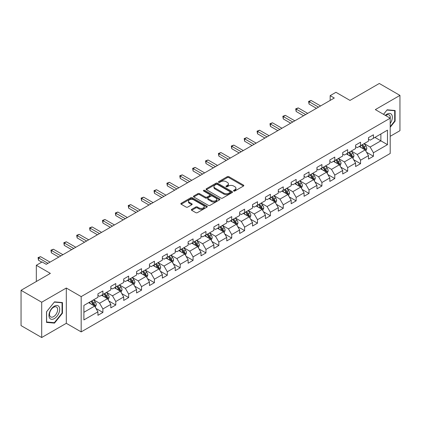<?xml version="1.0" encoding="UTF-8"?>
<svg xmlns="http://www.w3.org/2000/svg" width="421" height="421" viewBox="0 0 421 421"><rect width="100%" height="100%" fill="white"/><g stroke="black" fill="none" stroke-linecap="round" stroke-linejoin="round"><path stroke-width="0.63" d="M233.729 191.013A0.8 0.463 0 0 0 234.865 191.013L243.475 186.04A1.147 0.663 0 0 0 243.812 185.572A1.147 0.663 0 0 0 243.475 185.103L228.887 176.678A1.147 0.663 0 0 0 227.266 176.678L218.652 181.651A0.8 0.463 0 0 0 218.415 181.977A0.8 0.463 0 0 0 218.652 182.309A0.8 0.463 0 0 0 219.788 182.309L220.904 181.661A3.668 2.116 0 0 1 226.088 181.661L227.303 182.367A3.668 2.116 0 0 1 228.382 183.861A3.668 2.116 0 0 1 227.303 185.361L226.193 186.003A0.8 0.463 0 0 0 225.956 186.335A0.8 0.463 0 0 0 226.193 186.661A0.8 0.463 0 0 0 227.324 186.661L228.44 186.019A3.668 2.116 0 0 1 233.629 186.019L234.844 186.719A3.668 2.116 0 0 1 235.918 188.219A3.668 2.116 0 0 1 234.844 189.713L233.729 190.355A0.8 0.463 0 0 0 233.497 190.687A0.8 0.463 0 0 0 233.729 191.013L233.729 190.355M191.676 209.348A1.147 0.663 0 0 0 191.345 209.816A1.147 0.663 0 0 0 191.676 210.284L195.77 212.647A1.147 0.663 0 0 0 197.391 212.647L206.958 207.121A1.147 0.663 0 0 0 207.295 206.653A1.147 0.663 0 0 0 206.958 206.19L192.365 197.765A1.147 0.663 0 0 0 190.745 197.765L181.183 203.285A1.147 0.663 0 0 0 180.846 203.753A1.147 0.663 0 0 0 181.183 204.222L186.124 207.079A1.147 0.663 0 0 0 187.745 207.079L191.839 204.711A1.147 0.663 0 0 0 192.176 204.243A1.147 0.663 0 0 0 191.839 203.78L189.387 202.364A3.068 1.768 0 0 1 188.492 201.112A3.068 1.768 0 0 1 190.381 199.475A3.068 1.768 0 0 1 193.723 199.859L203.332 205.406A3.068 1.768 0 0 1 204.227 206.653A3.068 1.768 0 0 1 202.338 208.29A3.068 1.768 0 0 1 198.996 207.906L197.391 206.985A1.147 0.663 0 0 0 195.77 206.985L191.676 209.348L191.676 210.284L195.77 207.937L195.77 206.985M390.204 136.309L399.95 130.684L399.95 95.399L379.305 83.479L349.988 100.409L335.947 92.299L330.164 95.641L334.295 98.025L46.236 264.33L42.111 261.946L36.327 265.283L36.327 281.496M41.695 302.236L41.695 337.521L66.308 323.312L66.308 288.027L41.695 302.236L21.05 290.316L50.367 273.392L36.327 265.283M66.308 288.027L81.174 296.61L390.204 118.19L390.204 153.476L81.174 331.895L81.174 296.61M399.95 95.399L375.337 109.607L390.204 118.19M220.983 198.091A1.147 0.663 0 0 0 222.604 198.091L232.171 192.571A1.147 0.663 0 0 0 232.503 192.102A1.147 0.663 0 0 0 232.171 191.634L217.578 183.209A1.147 0.663 0 0 0 215.957 183.209L206.39 188.729A1.147 0.663 0 0 0 206.053 189.197A1.147 0.663 0 0 0 206.39 189.666L220.983 198.091M203.917 191.187A0.8 0.463 0 0 1 204.727 191.297L219.546 199.854L210 205.369A1.147 0.663 0 0 1 208.379 205.369L193.786 196.944L197.881 194.597L197.881 193.644L193.786 196.007A1.147 0.663 0 0 0 193.45 196.475A1.147 0.663 0 0 0 193.786 196.944L193.786 196.007M197.881 194.597A1.147 0.663 0 0 1 199.501 194.597L199.501 193.644A1.147 0.663 0 0 0 197.881 193.644M199.501 193.644L205.416 197.06A1.147 0.663 0 0 0 207.037 197.06L209.753 195.491A1.147 0.663 0 0 0 210.09 195.028A1.147 0.663 0 0 0 209.753 194.56L203.596 191.002A0.8 0.463 0 0 1 203.359 190.671A0.8 0.463 0 0 1 203.853 190.245A0.8 0.463 0 0 1 204.727 190.345L219.562 198.912A1.147 0.663 0 0 1 219.899 199.38A1.147 0.663 0 0 1 219.562 199.849L219.562 198.912M41.695 337.521L21.05 325.601L21.05 290.316M95.999 308.456L102.892 312.44L102.892 308.961L110.818 304.383L110.818 307.862L115.775 305.004L115.775 301.52L123.706 296.942L123.706 300.426L128.658 297.563L128.658 294.084L136.588 289.506L136.588 292.984L141.54 290.127L141.54 286.643L149.471 282.07L149.471 285.549L154.423 282.686L154.423 279.207L162.353 274.629L162.353 278.113L167.311 275.25L167.311 271.771L175.236 267.193L175.236 270.671L180.193 267.814L180.193 264.33L188.119 259.752L188.119 263.236L193.076 260.373L193.076 256.894L201.001 252.316L201.001 255.794L205.958 252.937L205.958 249.453L213.884 244.88L213.884 248.358L218.841 245.496L218.841 242.017L226.772 237.439L226.772 240.923L231.724 238.06L231.724 234.576L239.654 230.003L239.654 233.481L244.606 230.619L244.606 227.14L252.537 222.562L252.537 226.045L257.489 223.183L257.489 219.704L265.419 215.126L265.419 218.604L270.377 215.747L270.377 212.263L278.302 207.685L278.302 211.168L283.259 208.306L283.259 204.827L291.185 200.249L291.185 203.727L296.142 200.87L296.142 197.386L304.067 192.813L304.067 196.291L309.025 193.428L309.025 189.95L316.95 185.372L316.95 188.855L321.907 185.993L321.907 182.514L329.838 177.936L329.838 181.414L334.79 178.557L334.79 175.073L342.72 170.494L342.72 173.978L347.672 171.115L347.672 167.637L355.603 163.059L355.603 166.537L360.555 163.68L360.555 160.196L368.486 155.623L368.486 159.101L373.443 156.238L373.443 152.76L387.478 144.656L387.478 130.157L380.873 133.973L380.873 140.84L387.478 144.656M102.892 312.44L97.935 315.303L97.935 311.819L83.895 319.923L83.895 305.43L97.935 297.326L97.935 293.842L102.892 290.985L102.892 294.463L110.818 289.885L110.818 286.406L115.775 283.543L115.775 287.027L123.706 282.449L123.706 278.97L128.658 276.108L128.658 279.586L136.588 275.013L136.588 271.529L141.54 268.672L141.54 272.15L149.471 267.572L149.471 264.093L154.423 261.231L154.423 264.714L162.353 260.136L162.353 256.652L167.311 253.795L167.311 257.273L175.236 252.695L175.236 249.216L180.193 246.353L180.193 249.837L188.119 245.259L188.119 241.78L193.076 238.917L193.076 242.396L201.001 237.823L201.001 234.339L205.958 231.482L205.958 234.96L213.884 230.382L213.884 226.903L218.841 224.04L218.841 227.524L226.772 222.946L226.772 219.462L231.724 216.605L231.724 220.083L239.654 215.505L239.654 212.026L244.606 209.163L244.606 212.647L252.537 208.069L252.537 204.585L257.489 201.727L257.489 205.206L265.419 200.628L265.419 197.149L270.377 194.286L270.377 197.77L278.302 193.192L278.302 189.713L283.259 186.85L283.259 190.329L291.185 185.756L291.185 182.272L296.142 179.414L296.142 182.893L304.067 178.315L304.067 174.836L309.025 171.973L309.025 175.457L316.95 170.879L316.95 167.395L321.907 164.537L321.907 168.016L329.838 163.437L329.838 159.959L334.79 157.096L334.79 160.58L342.72 156.002L342.72 152.523L347.672 149.66L347.672 153.139L355.603 148.566L355.603 145.082L360.555 142.224L360.555 145.703L368.486 141.124L368.486 137.646L373.443 134.783L373.443 138.267L387.478 130.157M101.572 295.226L107.518 298.663L99.588 303.236L93.641 299.805M97.935 295.416L99.588 296.373L102.892 294.463M99.588 303.236L102.892 308.961M107.518 298.663L110.818 304.383M114.454 287.79L120.401 291.221L112.47 295.8L106.524 292.369M110.818 287.98L112.47 288.932L115.775 287.027M112.47 295.8L115.775 301.52M120.401 291.221L123.706 296.942M127.337 280.349L133.283 283.786L125.353 288.364L119.406 284.928M123.706 280.544L125.353 281.496L128.658 279.586M125.353 288.364L128.658 294.084M133.283 283.786L136.588 289.506M140.219 272.913L146.166 276.344L138.241 280.923L132.294 277.492M136.588 273.103L138.241 274.055L141.54 272.15M138.241 280.923L141.54 286.643M146.166 276.344L149.471 282.07M153.102 265.477L159.049 268.908L151.123 273.487L145.177 270.05M149.471 265.667L151.123 266.619L154.423 264.714M151.123 273.487L154.423 279.207M159.049 268.908L162.353 274.629M165.985 258.036L171.931 261.473L164.006 266.046L158.059 262.615M162.353 258.226L164.006 259.183L167.311 257.273M164.006 266.046L167.311 271.771M171.931 261.473L175.236 267.193M178.872 250.6L184.814 254.031L176.888 258.61L170.942 255.179M175.236 250.79L176.888 251.742L180.193 249.837M176.888 258.61L180.193 264.33M184.814 254.031L188.119 259.752M191.755 243.159L197.702 246.595L189.771 251.169L183.824 247.737M188.119 243.354L189.771 244.306L193.076 242.396M189.771 251.169L193.076 256.894M197.702 246.595L201.001 252.316M204.638 235.723L210.584 239.154L202.654 243.733L196.707 240.302M201.001 235.913L202.654 236.865L205.958 234.96M202.654 243.733L205.958 249.453M210.584 239.154L213.884 244.88M217.52 228.287L223.467 231.718L215.536 236.297L209.59 232.86M213.884 228.477L215.536 229.429L218.841 227.524M215.536 236.297L218.841 242.017M223.467 231.718L226.772 237.439M230.403 220.846L236.349 224.277L228.419 228.856L222.472 225.424M226.772 221.036L228.419 221.993L231.724 220.083M228.419 228.856L231.724 234.576M236.349 224.277L239.654 230.003M243.285 213.41L249.232 216.841L241.307 221.42L235.36 217.983M239.654 213.6L241.307 214.552L244.606 212.647M241.307 221.42L244.606 227.14M249.232 216.841L252.537 222.562M256.168 205.969L262.115 209.405L254.189 213.979L248.243 210.547M252.537 206.164L254.189 207.116L257.489 205.206M254.189 213.979L257.489 219.704M262.115 209.405L265.419 215.126M269.051 198.533L274.997 201.964L267.072 206.543L261.125 203.111M265.419 198.723L267.072 199.675L270.377 197.77M267.072 206.543L270.377 212.263M274.997 201.964L278.302 207.685M281.938 191.092L287.88 194.528L279.954 199.107L274.008 195.67M278.302 191.287L279.954 192.239L283.259 190.329M279.954 199.107L283.259 204.827M287.88 194.528L291.185 200.249M294.821 183.656L300.768 187.087L292.837 191.666L286.89 188.234M291.185 183.845L292.837 184.798L296.142 182.893M292.837 191.666L296.142 197.386M300.768 187.087L304.067 192.813M307.704 176.22L313.65 179.651L305.72 184.23L299.773 180.793M304.067 176.41L305.72 177.362L309.025 175.457M305.72 184.23L309.025 189.95M313.65 179.651L316.95 185.372M320.586 168.779L326.533 172.215L318.602 176.788L312.656 173.357M316.95 168.968L318.602 169.926L321.907 168.016M318.602 176.788L321.907 182.514M326.533 172.215L329.838 177.936M333.469 161.343L339.415 164.774L331.485 169.353L325.538 165.921M329.838 161.532L331.485 162.485L334.79 160.58M331.485 169.353L334.79 175.073M339.415 164.774L342.72 170.494M346.351 153.902L352.298 157.338L344.373 161.917L338.426 158.48M342.72 154.097L344.373 155.049L347.672 153.139M344.373 161.917L347.672 167.637M352.298 157.338L355.603 163.059M359.234 146.466L365.181 149.897L357.255 154.475L351.309 151.044M355.603 146.655L357.255 147.608L360.555 145.703M357.255 154.475L360.555 160.196M365.181 149.897L368.486 155.623M374.927 137.409L380.873 140.84L370.138 147.04L364.191 143.603M368.486 139.219L370.138 140.172L373.443 138.267M370.138 147.04L373.443 152.76M66.308 323.312L81.174 331.895M330.164 95.641L330.164 100.409M83.895 312.298L94.636 306.099L88.689 302.667M94.636 306.099L97.935 311.819M366.544 152.26L373.443 156.238M353.661 159.696L360.555 163.68M340.778 167.137L347.672 171.115M327.896 174.573L334.79 178.557M315.013 182.009L321.907 185.993M302.131 189.45L309.025 193.428M289.243 196.886L296.142 200.87M276.36 204.327L283.259 208.306M263.478 211.763L270.377 215.747M250.595 219.204L257.489 223.183M237.712 226.64L244.606 230.619M224.83 234.076L231.724 238.06M211.947 241.517L218.841 245.496M199.065 248.953L205.958 252.937M186.177 256.394L193.076 260.373M173.294 263.83L180.193 267.814M160.412 271.266L167.311 275.25M147.529 278.707L154.423 282.686M134.646 286.143L141.54 290.127M121.764 293.584L128.658 297.563M108.881 301.02L115.775 305.004M390.204 127.258L395.119 121.143L395.119 110.518L387.152 109.807L383.515 114.328M46.526 322.402L54.498 323.112L62.466 313.198L62.466 302.573L54.498 301.862L46.526 311.777L46.526 322.402M394.703 120.906L395.119 121.143M62.055 312.961L62.466 313.198M53.656 322.628L54.498 323.112M234.05 191.123L234.844 190.666A3.668 2.116 0 0 0 235.918 189.171L235.918 188.219M228.382 183.861L228.382 184.819A3.668 2.116 0 0 1 227.303 186.314L226.514 186.771M243.464 186.05L228.887 177.636A1.147 0.663 0 0 0 227.266 177.636L218.973 182.419M232.155 192.576L217.578 184.161A1.147 0.663 0 0 0 215.957 184.161L206.406 189.676M230.145 192.429A0.8 0.463 0 0 0 230.376 192.102A0.8 0.463 0 0 0 230.145 191.771L217.336 184.377A0.8 0.463 0 0 0 216.199 184.377L215.026 185.056A3.668 2.116 0 0 0 213.952 186.556A3.668 2.116 0 0 0 215.026 188.05L223.777 193.107A3.668 2.116 0 0 0 228.966 193.107L230.145 192.429L230.145 193.381A0.8 0.463 0 0 0 230.376 193.055L230.376 192.102M213.952 186.556L213.952 187.508A3.668 2.116 0 0 0 215.026 189.008L215.026 188.05M230.145 193.381L228.966 194.06A3.668 2.116 0 0 1 223.777 194.06L215.026 189.008M199.501 194.597L205.416 198.017A1.147 0.663 0 0 0 207.037 198.017L209.753 196.449A1.147 0.663 0 0 0 210.09 195.981L210.09 195.028M211.558 200.606A3.068 1.768 0 0 0 214.899 200.991A3.068 1.768 0 0 0 216.794 199.354A3.068 1.768 0 0 0 215.894 198.102L212.51 196.149A1.147 0.663 0 0 0 210.889 196.149L208.174 197.717A1.147 0.663 0 0 0 207.837 198.186A1.147 0.663 0 0 0 208.174 198.654L211.558 200.606L211.558 201.559A3.068 1.768 0 0 0 214.899 201.943A3.068 1.768 0 0 0 216.794 200.307L216.794 199.354M207.837 198.186L207.837 199.138A1.147 0.663 0 0 0 208.174 199.607L208.174 198.654M211.558 201.559L208.174 199.607M204.227 206.653L204.227 207.611A3.068 1.768 0 0 1 202.338 209.248A3.068 1.768 0 0 1 198.996 208.863L197.391 207.937A1.147 0.663 0 0 0 195.77 207.937M188.492 201.112L188.492 202.064A3.068 1.768 0 0 0 189.387 203.317L189.387 202.364M191.823 204.722L189.387 203.317M206.958 206.19L206.958 207.121L192.365 198.717A1.147 0.663 0 0 0 190.745 198.717L181.198 204.232M365.833 151.028L366.817 148.555A3.094 1.789 -120 0 0 365.828 145.919L364.123 143.645M361.155 147.571L359.997 146.029M364.702 149.623L365.144 148.687A3.094 1.789 -120 0 0 364.26 146.824L362.555 144.55M361.781 144.998L363.67 147.518A1.579 0.91 60 0 1 363.96 147.997L365.144 148.687M361.565 145.119L363.27 147.397A3.094 1.789 60 0 1 364.154 149.26M318.523 107.129L309.051 101.661L311.114 100.466L320.586 105.939M316.455 108.323L309.051 104.045L309.051 101.661L308.593 101.398L311.114 100.466M309.051 104.045L308.593 101.398M390.204 123.437A7.594 4.384 120 0 0 391.635 120.753A7.594 4.384 120 0 0 391.162 114.033A7.594 4.384 120 0 0 385.341 115.386M394.193 110.434L394.703 110.734L394.703 121.027L390.204 126.626M383.531 114.338L386.983 110.039L394.703 110.734M390.204 118.596A5.747 3.321 120 0 0 389.104 114.922A5.747 3.321 120 0 0 385.673 115.575M54.33 318.592A7.594 4.384 120 0 0 59.698 309.293A7.594 4.384 120 0 0 54.33 306.193A7.594 4.384 120 0 0 48.962 315.492A7.594 4.384 120 0 0 54.33 318.592M53.578 316.65A5.747 3.321 120 0 0 57.335 311.587A5.747 3.321 120 0 0 56.451 306.977A5.747 3.321 120 0 0 53.578 307.267A5.747 3.321 120 0 0 49.825 312.329A5.747 3.321 120 0 0 50.704 316.934A5.747 3.321 120 0 0 53.578 316.65M46.61 311.703L54.33 302.099L62.055 302.788L62.055 313.082L54.33 322.686L46.61 321.997L46.61 311.703M61.54 302.488L62.055 302.788M352.951 158.464L353.935 155.991A3.094 1.789 -120 0 0 352.945 153.355L351.24 151.081M348.272 155.012L347.109 153.465M351.819 157.059L352.261 156.123A3.094 1.789 -120 0 0 351.377 154.265L349.672 151.986M348.898 152.434L350.788 154.96A1.579 0.91 60 0 1 351.072 155.438L352.261 156.123M348.683 152.56L350.388 154.833A3.094 1.789 60 0 1 351.272 156.696M340.068 165.906L341.052 163.432A3.094 1.789 -120 0 0 340.063 160.796L338.358 158.517M335.384 162.448L334.227 160.901M338.937 164.5L339.379 163.564A3.094 1.789 -120 0 0 338.495 161.701L336.789 159.427M336.016 159.875L337.905 162.395A1.579 0.91 60 0 1 338.189 162.874L339.379 163.564M335.8 159.996L337.5 162.274A3.094 1.789 60 0 1 338.389 164.132M305.635 114.57L296.163 109.097L298.231 107.908L307.704 113.375M303.573 115.759L296.163 111.481L296.163 109.097L295.71 108.839L298.231 107.908M296.163 111.481L295.71 108.839M292.753 122.006L283.28 116.538L285.349 115.343L294.821 120.811M290.69 123.195L283.28 118.922L283.28 116.538L282.828 116.275L285.349 115.343M283.28 118.922L282.828 116.275M327.185 173.341L328.164 170.868A3.094 1.789 -120 0 0 327.18 168.232L325.475 165.958M322.502 169.889L321.344 168.342M326.054 171.936L326.496 171A3.094 1.789 -120 0 0 325.612 169.137L323.907 166.863M323.128 167.311L325.023 169.837A1.579 0.91 60 0 1 325.307 170.316L326.496 171M322.912 167.437L324.617 169.71A3.094 1.789 60 0 1 325.507 171.573M314.303 180.783L315.282 178.304A3.094 1.789 -120 0 0 314.298 175.673L312.592 173.394M309.619 177.325L308.461 175.778M313.171 179.372L313.613 178.441A3.094 1.789 -120 0 0 312.729 176.578L311.024 174.299M310.245 174.747L312.14 177.273A1.579 0.91 60 0 1 312.424 177.751L313.613 178.441M310.03 174.873L311.735 177.152A3.094 1.789 60 0 1 312.624 179.009M301.42 188.219L302.399 185.745A3.094 1.789 -120 0 0 301.415 183.109L299.71 180.835M296.737 184.761L295.579 183.219M300.289 186.813L300.731 185.877A3.094 1.789 -120 0 0 299.841 184.014L298.136 181.74M297.363 182.188L299.252 184.714A1.579 0.91 60 0 1 299.542 185.193L300.731 185.877M297.147 182.314L298.852 184.587A3.094 1.789 60 0 1 299.736 186.45M279.87 129.442L270.398 123.974L272.466 122.785L281.938 128.252M277.807 130.636L270.398 126.358L270.398 123.974L269.945 123.711L272.466 122.785M270.398 126.358L269.945 123.711M266.988 136.883L257.515 131.415L259.578 130.221L269.051 135.688M264.925 138.072L257.515 133.799L257.515 131.415L257.063 131.152L259.578 130.221M257.515 133.799L257.063 131.152M254.105 144.319L244.633 138.851L246.695 137.656L256.168 143.129M252.042 145.513L244.633 141.235L244.633 138.851L244.18 138.588L246.695 137.656M244.633 141.235L244.18 138.588M241.222 151.76L231.75 146.287L233.813 145.098L243.285 150.565M239.154 152.949L231.75 148.671L231.75 146.287L231.297 146.029L233.813 145.098M231.75 148.671L231.297 146.029M228.34 159.196L218.867 153.728L220.93 152.534L230.403 158.007M226.272 160.39L218.867 156.112L218.867 153.728L218.41 153.465L220.93 152.534M218.867 156.112L218.41 153.465M215.457 166.632L205.985 161.164L208.048 159.975L217.52 165.442M213.389 167.826L205.985 163.548L205.985 161.164L205.527 160.901L208.048 159.975M205.985 163.548L205.527 160.901M202.569 174.073L193.097 168.605L195.165 167.411L204.638 172.878M200.507 175.262L193.097 170.989L193.097 168.605L192.644 168.342L195.165 167.411M193.097 170.989L192.644 168.342M189.687 181.509L180.214 176.041L182.282 174.852L191.755 180.32M187.624 182.703L180.214 178.425L180.214 176.041L179.762 175.778L182.282 174.852M180.214 178.425L179.762 175.778M176.804 188.95L167.332 183.477L169.4 182.288L178.872 187.755M174.741 190.139L167.332 185.866L167.332 183.477L166.879 183.219L169.4 182.288M167.332 185.866L166.879 183.219M163.922 196.386L154.449 190.918L156.512 189.724L165.985 195.197M161.859 197.581L154.449 193.302L154.449 190.918L153.997 190.655L156.512 189.724M154.449 193.302L153.997 190.655M151.039 203.827L141.567 198.354L143.629 197.165L153.102 202.633M148.976 205.016L141.567 200.738L141.567 198.354L141.114 198.091L143.629 197.165M141.567 200.738L141.114 198.091M138.156 211.263L128.684 205.795L130.747 204.601L140.219 210.068M136.088 212.452L128.684 208.179L128.684 205.795L128.231 205.532L130.747 204.601M128.684 208.179L128.231 205.532M125.274 218.699L115.801 213.231L117.864 212.042L127.337 217.51M123.206 219.894L115.801 215.615L115.801 213.231L115.343 212.968L117.864 212.042M115.801 215.615L115.343 212.968M112.391 226.14L102.919 220.672L104.982 219.478L114.454 224.946M110.323 227.329L102.919 223.056L102.919 220.672L102.461 220.409L104.982 219.478M102.919 223.056L102.461 220.409M99.503 233.576L90.031 228.108L92.099 226.914L101.572 232.387M97.44 234.771L90.031 230.492L90.031 228.108L89.578 227.845L92.099 226.914M90.031 230.492L89.578 227.845M86.621 241.017L77.148 235.544L79.216 234.355L88.689 239.823M84.558 242.207L77.148 237.928L77.148 235.544L76.696 235.286L79.216 234.355M77.148 237.928L76.696 235.286M73.738 248.453L64.266 242.985L66.334 241.791L75.806 247.259M71.675 249.642L64.266 245.369L64.266 242.985L63.813 242.722L66.334 241.791M64.266 245.369L63.813 242.722M288.532 195.66L289.516 193.181A3.094 1.789 -120 0 0 288.527 190.545L286.827 188.271M283.854 192.202L282.696 190.655M287.401 194.249L287.848 193.313A3.094 1.789 -120 0 0 286.959 191.455L285.254 189.176M284.48 189.624L286.369 192.15A1.579 0.91 60 0 1 286.659 192.629L287.848 193.313M284.264 189.75L285.97 192.023A3.094 1.789 60 0 1 286.854 193.886M275.65 203.096L276.634 200.622A3.094 1.789 -120 0 0 275.644 197.986L273.939 195.707M270.971 199.638L269.814 198.096M274.518 201.691L274.96 200.754A3.094 1.789 -120 0 0 274.076 198.891L272.371 196.618M271.598 197.065L273.487 199.586A1.579 0.91 60 0 1 273.776 200.064L274.96 200.754M271.382 197.186L273.087 199.465A3.094 1.789 60 0 1 273.971 201.322M262.767 210.532L263.751 208.058A3.094 1.789 -120 0 0 262.762 205.422L261.057 203.148M258.089 207.079L256.931 205.532M261.636 209.126L262.078 208.19A3.094 1.789 -120 0 0 261.194 206.327L259.489 204.053M258.715 204.501L260.604 207.027A1.579 0.91 60 0 1 260.894 207.506L262.078 208.19M258.499 204.627L260.204 206.9A3.094 1.789 60 0 1 261.088 208.763M249.885 217.973L250.869 215.494A3.094 1.789 -120 0 0 249.879 212.863L248.174 210.584M245.206 214.515L244.043 212.968M248.753 216.562L249.195 215.631A3.094 1.789 -120 0 0 248.311 213.768L246.606 211.489M245.832 211.942L247.722 214.463A1.579 0.91 60 0 1 248.006 214.942L249.195 215.631M245.617 212.063L247.322 214.342A3.094 1.789 60 0 1 248.206 216.199M237.002 225.409L237.986 222.935A3.094 1.789 -120 0 0 236.997 220.299L235.292 218.025M232.318 221.951L231.161 220.409M235.871 224.004L236.313 223.067A3.094 1.789 -120 0 0 235.428 221.204L233.723 218.931M232.95 219.378L234.839 221.904A1.579 0.91 60 0 1 235.123 222.383L236.313 223.067M232.734 219.504L234.434 221.778A3.094 1.789 60 0 1 235.323 223.64M224.119 232.85L225.098 230.371A3.094 1.789 -120 0 0 224.114 227.74L222.409 225.461M219.436 229.392L218.278 227.845M222.988 231.439L223.43 230.503A3.094 1.789 -120 0 0 222.546 228.645L220.841 226.366M220.062 226.814L221.956 229.34A1.579 0.91 60 0 1 222.241 229.819L223.43 230.503M219.846 226.94L221.551 229.213A3.094 1.789 60 0 1 222.441 231.076M211.237 240.286L212.216 237.812A3.094 1.789 -120 0 0 211.231 235.176L209.526 232.902M206.553 236.828L205.395 235.286M210.105 238.881L210.547 237.944A3.094 1.789 -120 0 0 209.663 236.081L207.958 233.808M207.179 234.255L209.074 236.776A1.579 0.91 60 0 1 209.358 237.255L210.547 237.944M206.964 234.376L208.669 236.655A3.094 1.789 60 0 1 209.558 238.518M198.354 247.722L199.333 245.248A3.094 1.789 -120 0 0 198.349 242.612L196.644 240.338M193.671 244.269L192.513 242.722M197.223 246.317L197.665 245.38A3.094 1.789 -120 0 0 196.775 243.517L195.07 241.244M194.297 241.691L196.186 244.217A1.579 0.91 60 0 1 196.475 244.696L197.665 245.38M194.081 241.817L195.786 244.091A3.094 1.789 60 0 1 196.67 245.953M185.466 255.163L186.45 252.689A3.094 1.789 -120 0 0 185.461 250.053L183.761 247.774M180.788 251.705L179.63 250.158M184.335 253.758L184.782 252.821A3.094 1.789 -120 0 0 183.893 250.958L182.188 248.685M181.414 249.132L183.303 251.653A1.579 0.91 60 0 1 183.593 252.132L184.782 252.821M181.198 249.253L182.903 251.532A3.094 1.789 60 0 1 183.788 253.389M172.584 262.599L173.568 260.125A3.094 1.789 -120 0 0 172.578 257.489L170.873 255.215M167.905 259.147L166.748 257.599M171.452 261.194L171.894 260.257A3.094 1.789 -120 0 0 171.01 258.394L169.305 256.121M168.532 256.568L170.421 259.094A1.579 0.91 60 0 1 170.71 259.573L171.894 260.257M168.316 256.694L170.021 258.968A3.094 1.789 60 0 1 170.905 260.831M159.701 270.04L160.685 267.561A3.094 1.789 -120 0 0 159.696 264.93L157.991 262.651M155.023 266.582L153.865 265.035M158.57 268.63L159.012 267.693A3.094 1.789 -120 0 0 158.128 265.835L156.423 263.557M155.649 264.004L157.538 266.53A1.579 0.91 60 0 1 157.828 267.009L159.012 267.693M155.433 264.13L157.138 266.404A3.094 1.789 60 0 1 158.022 268.266M146.818 277.476L147.803 275.002A3.094 1.789 -120 0 0 146.813 272.366L145.108 270.093M142.14 274.018L140.977 272.476M145.687 276.071L146.129 275.134A3.094 1.789 -120 0 0 145.245 273.271L143.54 270.998M142.766 271.445L144.656 273.966A1.579 0.91 60 0 1 144.94 274.45L146.129 275.134M142.551 271.566L144.256 273.845A3.094 1.789 60 0 1 145.14 275.708M133.936 284.912L134.92 282.438A3.094 1.789 -120 0 0 133.931 279.802L132.226 277.528M129.252 281.46L128.095 279.912M132.804 283.507L133.246 282.57A3.094 1.789 -120 0 0 132.362 280.712L130.657 278.434M129.884 278.881L131.773 281.407A1.579 0.91 60 0 1 132.057 281.886L133.246 282.57M129.668 279.007L131.368 281.281A3.094 1.789 60 0 1 132.257 283.144M121.053 292.353L122.032 289.88A3.094 1.789 -120 0 0 121.048 287.243L119.343 284.964M116.37 288.895L115.212 287.348M119.922 290.948L120.364 290.011A3.094 1.789 -120 0 0 119.48 288.148L117.775 285.875M116.996 286.322L118.89 288.843A1.579 0.91 60 0 1 119.175 289.322L120.364 290.011M116.78 286.443L118.485 288.722A3.094 1.789 60 0 1 119.375 290.579M108.171 299.789L109.15 297.315A3.094 1.789 -120 0 0 108.165 294.679L106.46 292.406M103.487 296.337L102.329 294.789M107.039 298.384L107.481 297.447A3.094 1.789 -120 0 0 106.592 295.584L104.892 293.311M104.113 293.758L106.008 296.284A1.579 0.91 60 0 1 106.292 296.763L107.481 297.447M103.898 293.884L105.603 296.158A3.094 1.789 60 0 1 106.492 298.021M60.856 255.889L51.383 250.421L53.446 249.232L62.918 254.7M58.793 257.084L51.383 252.805L51.383 250.421L50.93 250.158L53.446 249.232M51.383 252.805L50.93 250.158M95.288 307.23L96.267 304.751A3.094 1.789 -120 0 0 95.283 302.12L93.578 299.841M90.604 303.773L89.447 302.225M94.157 305.82L94.599 304.888A3.094 1.789 -120 0 0 93.709 303.025L92.004 300.747M91.231 301.194L93.12 303.72A1.579 0.91 60 0 1 93.409 304.199L94.599 304.888M91.015 301.32L92.72 303.599A3.094 1.789 60 0 1 93.604 305.457M47.973 263.33L38.5 257.863L40.563 256.668L50.036 262.136M41.779 262.136L38.5 260.246L38.5 257.863L38.048 257.599L40.563 256.668M38.5 260.246L38.048 257.599M234.844 190.666L234.844 189.713M226.193 186.661L226.193 186.003M227.303 186.314L227.303 185.361M218.652 182.309L218.652 181.651M227.266 177.636L227.266 176.678M228.887 177.636L228.887 176.678M243.475 186.04L243.475 185.103M206.39 189.666L206.39 188.729M215.957 184.161L215.957 183.209M217.578 184.161L217.578 183.209M232.171 192.571L232.171 191.634M223.777 194.06L223.777 193.107M228.966 194.06L228.966 193.107M205.416 198.017L205.416 197.06M207.037 198.017L207.037 197.06M209.753 196.449L209.753 195.491M204.727 191.297L204.727 190.345M197.391 207.937L197.391 206.985M198.996 208.863L198.996 207.906M191.839 204.711L191.839 203.78M181.183 204.222L181.183 203.285M190.745 198.717L190.745 197.765M192.365 198.717L192.365 197.765M364.875 149.723L366.796 148.613M364.26 146.824L365.828 145.919M362.06 148.097L363.27 147.397M351.993 157.159L353.914 156.054M351.377 154.265L352.945 153.355M349.177 155.533L350.388 154.833M339.11 164.6L341.031 163.49M338.495 161.701L340.063 160.796M336.29 162.969L337.5 162.274M326.228 172.036L328.148 170.926M325.612 169.137L327.18 168.232M323.407 170.41L324.617 169.71M313.345 179.472L315.261 178.367M312.729 176.578L314.298 175.673M310.524 177.846L311.735 177.152M300.462 186.913L302.378 185.803M299.841 184.014L301.415 183.109M297.642 185.287L298.852 184.587M287.575 194.349L289.495 193.244M286.959 191.455L288.527 190.545M284.759 192.723L285.97 192.023M274.692 201.791L276.613 200.68M274.076 198.891L275.644 197.986M271.877 200.164L273.087 199.465M261.809 209.226L263.73 208.116M261.194 206.327L262.762 205.422M258.994 207.6L260.204 206.9M248.927 216.668L250.848 215.557M248.311 213.768L249.879 212.863M246.111 215.036L247.322 214.342M236.044 224.104L237.965 222.993M235.428 221.204L236.997 220.299M233.223 222.477L234.434 221.778M223.162 231.539L225.082 230.434M222.546 228.645L224.114 227.74M220.341 229.913L221.551 229.213M210.279 238.981L212.195 237.87M209.663 236.081L211.231 235.176M207.458 237.355L208.669 236.655M197.396 246.417L199.312 245.311M196.775 243.517L198.349 242.612M194.576 244.79L195.786 244.091M184.509 253.858L186.429 252.747M183.893 250.958L185.461 250.053M181.693 252.226L182.903 251.532M171.626 261.294L173.547 260.183M171.01 258.394L172.578 257.489M168.81 259.668L170.021 258.968M158.743 268.73L160.664 267.624M158.128 265.835L159.696 264.93M155.928 267.103L157.138 266.404M145.861 276.171L147.782 275.06M145.245 273.271L146.813 272.366M143.045 274.545L144.256 273.845M132.978 283.607L134.899 282.502M132.362 280.712L133.931 279.802M130.157 281.981L131.368 281.281M120.096 291.048L122.016 289.937M119.48 288.148L121.048 287.243M117.275 289.416L118.485 288.722M107.213 298.484L109.128 297.373M106.592 295.584L108.165 294.679M104.392 296.858L105.603 296.158M94.33 305.92L96.246 304.815M93.709 303.025L95.283 302.12M91.51 304.294L92.72 303.599"/></g></svg>
